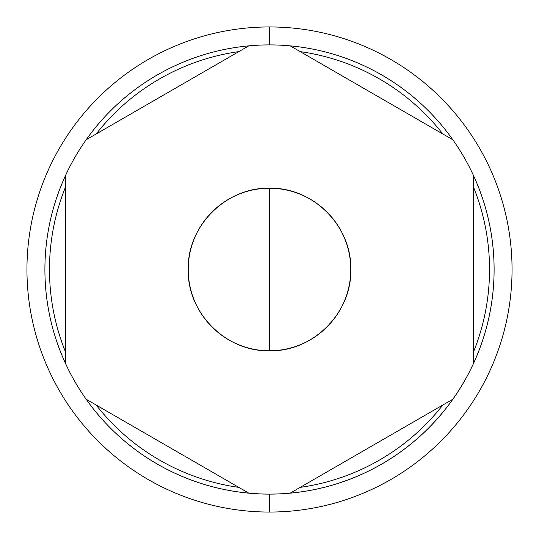 <?xml version="1.0" encoding="UTF-8"?>
<svg xmlns="http://www.w3.org/2000/svg" width="539" height="539" viewBox="0 0 539 539"><rect width="100%" height="100%" fill="white"/><g stroke="black" fill="none" stroke-linecap="round" stroke-linejoin="round"><path stroke-width="0.81" d="M248.796 45.862L86.173 139.749A224.595 224.595 0 0 0 65.468 175.613L65.468 363.387A224.595 224.595 0 0 0 86.173 399.251L248.796 493.138A224.595 224.595 0 0 0 290.204 493.138L452.827 399.251A224.595 224.595 0 0 0 473.532 363.387L473.532 175.613A224.595 224.595 0 0 0 452.827 139.749L290.204 45.862A224.595 224.595 0 0 0 86.173 399.251A224.595 224.595 0 0 0 473.532 175.613A224.595 224.595 0 0 0 86.173 139.749L248.796 45.862L86.173 139.749A224.595 224.595 0 0 1 290.204 45.862L452.827 139.749A224.595 224.595 0 0 0 290.204 45.862A224.595 224.595 0 0 1 452.827 139.749L290.204 45.862M269.5 512.05A242.55 242.55 0 0 0 512.05 269.5A242.55 242.55 0 0 0 269.5 26.95A242.55 242.55 0 0 0 26.95 269.5A242.55 242.55 0 0 0 269.5 512.05A242.55 242.55 0 0 1 26.95 269.5A242.55 242.55 0 0 1 269.5 26.95L269.5 44.905L269.5 26.95A242.55 242.55 0 0 1 512.05 269.5A242.55 242.55 0 0 1 269.5 512.05L269.5 494.095M248.796 493.138A224.595 224.595 0 0 1 86.173 399.251A224.595 224.595 0 0 0 248.796 493.138L86.173 399.251L248.796 493.138A224.595 224.595 0 0 0 452.827 399.251L290.204 493.138L452.827 399.251A224.595 224.595 0 0 1 290.204 493.138M65.468 175.613A224.595 224.595 0 0 0 65.468 363.387L65.468 175.613L65.468 363.387A224.595 224.595 0 0 1 86.173 139.749M473.532 363.387A224.595 224.595 0 0 0 473.532 175.613L473.532 363.387L473.532 175.613A224.595 224.595 0 0 1 452.827 399.251M269.5 350.788A81.288 81.288 0 0 0 350.788 269.5A81.288 81.288 0 0 0 269.5 188.212A81.288 81.288 0 0 0 188.212 269.5A81.288 81.288 0 0 0 269.5 350.788C226.063 351.906 187.094 312.937 188.212 269.5C187.094 226.063 226.063 187.094 269.5 188.212L269.5 350.788L269.5 188.212C312.937 187.094 351.906 226.063 350.788 269.5C351.906 312.937 312.937 351.906 269.5 350.788A81.288 81.288 0 0 0 339.893 228.859A81.288 81.288 0 0 0 199.107 228.859A81.288 81.288 0 0 0 269.5 350.788L269.5 188.212M300.189 487.377A220.027 220.027 0 0 0 442.842 405.011A220.027 220.027 0 0 1 300.189 487.377A220.027 220.027 0 0 0 442.842 405.011M473.532 351.859A220.027 220.027 0 0 0 473.532 187.141A220.027 220.027 0 0 1 473.532 351.859A220.027 220.027 0 0 0 473.532 187.141M442.842 133.989A220.027 220.027 0 0 0 300.189 51.623A220.027 220.027 0 0 1 442.842 133.989A220.027 220.027 0 0 0 300.189 51.623M238.811 51.623A220.027 220.027 0 0 0 96.158 133.989A220.027 220.027 0 0 1 238.811 51.623A220.027 220.027 0 0 0 96.158 133.989M65.468 187.141A220.027 220.027 0 0 0 65.468 351.859A220.027 220.027 0 0 1 65.468 187.141A220.027 220.027 0 0 0 65.468 351.859M96.158 405.011A220.027 220.027 0 0 0 238.811 487.377A220.027 220.027 0 0 1 96.158 405.011A220.027 220.027 0 0 0 238.811 487.377M269.5 26.95A242.55 242.55 0 0 0 59.445 390.775A242.55 242.55 0 0 0 479.555 390.775A242.55 242.55 0 0 0 269.5 26.95L269.5 44.905M452.827 139.749A224.595 224.595 0 0 1 473.532 175.613M86.173 399.251A224.595 224.595 0 0 1 65.468 363.387"/></g></svg>
